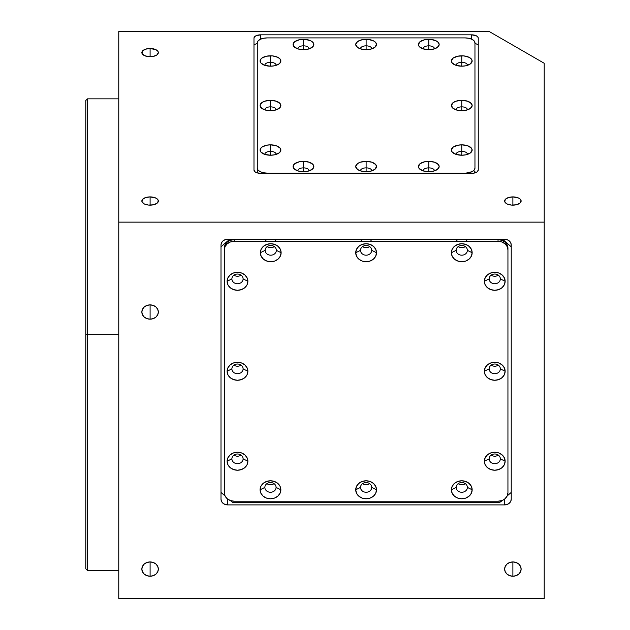 <?xml version="1.0" encoding="UTF-8"?>
<svg xmlns="http://www.w3.org/2000/svg" width="630" height="630" viewBox="0 0 630 630"><rect width="100%" height="100%" fill="white"/><g stroke="black" fill="none" stroke-linecap="round" stroke-linejoin="round"><path stroke-width="0.94" d="M87.436 334.656L85.79 334.656L85.79 568.819L85.79 334.656L87.436 334.656L87.436 570.465L87.436 334.656L118.771 334.656L87.436 334.656L87.436 98.847L87.436 334.656M150.097 196.899L150.097 205.144A8.245 4.119 180 0 1 141.852 201.025A8.245 4.119 180 0 1 150.097 196.899A8.245 4.119 180 0 1 158.343 201.025A8.245 4.119 180 0 1 150.097 205.144L150.097 196.899L155.933 198.111L157.713 199.442L158.343 201.025L156.957 203.317L153.255 204.829L148.491 205.065L144.27 203.939L142.01 201.828L142.482 199.442L145.514 197.592L150.097 196.899M150.097 48.486L150.097 56.732A8.245 4.119 180 0 1 141.852 52.613A8.245 4.119 180 0 1 150.097 48.486A8.245 4.119 180 0 1 158.343 52.613A8.245 4.119 180 0 1 150.097 56.732L150.097 48.486L155.933 49.699L157.713 51.038L158.343 52.613L156.957 54.904L153.255 56.424L148.491 56.653L144.27 55.527L142.01 53.416L142.482 51.038L145.514 49.187L150.097 48.486M512.883 196.899L512.883 205.144A8.245 4.119 180 0 1 504.638 201.025A8.245 4.119 180 0 1 512.883 196.899A8.245 4.119 180 0 1 521.128 201.025A8.245 4.119 180 0 1 512.883 205.144L512.883 196.899L518.71 198.111L520.498 199.442L521.128 201.025L519.734 203.317L516.033 204.829L511.276 205.065L507.048 203.939L504.795 201.828L505.26 199.442L508.3 197.592L512.883 196.899M150.097 576.222A8.245 7.143 0 0 1 141.852 569.079A8.245 7.143 0 0 1 150.097 561.944L150.097 576.222L150.097 561.944A8.245 7.143 0 0 1 158.343 569.079A8.245 7.143 0 0 1 150.097 576.222L146.947 575.678L144.27 574.127L142.482 571.812L141.852 569.079L142.482 566.346L144.27 564.031L146.947 562.488L150.097 561.944L153.255 562.488L155.933 564.031L157.713 566.346L158.343 569.079L157.713 571.812L155.933 574.127L153.255 575.678L150.097 576.222M512.883 576.222A8.245 7.143 0 0 1 504.638 569.079A8.245 7.143 0 0 1 512.883 561.944L512.883 576.222L512.883 561.944A8.245 7.143 0 0 1 521.128 569.079A8.245 7.143 0 0 1 512.883 576.222L509.725 575.678L507.048 574.127L505.26 571.812L504.638 569.079L505.26 566.346L507.048 564.031L509.725 562.488L512.883 561.944L516.033 562.488L518.71 564.031L520.498 566.346L521.128 569.079L520.498 571.812L518.71 574.127L516.033 575.678L512.883 576.222M150.097 319.166A8.245 7.143 0 0 1 141.852 312.023A8.245 7.143 0 0 1 150.097 304.889L150.097 319.166L150.097 304.889A8.245 7.143 0 0 1 158.343 312.023A8.245 7.143 0 0 1 150.097 319.166L146.947 318.623L144.27 317.071L142.482 314.756L141.852 312.023L142.482 309.291L144.27 306.975L146.947 305.432L150.097 304.889L153.255 305.432L155.933 306.975L157.713 309.291L158.343 312.023L157.713 314.756L155.933 317.071L153.255 318.623L150.097 319.166M85.79 100.501L85.79 334.656L85.79 100.501L87.436 98.847L118.771 98.847M260.584 173.345A6.599 3.3 180 0 1 253.984 170.053L253.984 38.131A6.599 3.3 180 0 1 260.584 34.831L471.657 34.831A6.599 3.3 180 0 1 478.249 38.131L478.249 170.053A6.599 3.3 180 0 1 471.657 173.345L260.584 173.345L258.056 173.1L255.095 171.88L253.984 170.053L253.984 38.131L254.489 36.871L255.922 35.8L260.584 34.831L260.584 39.17L260.584 34.831L471.657 34.831L471.657 39.17L471.657 34.831L476.319 35.8L477.753 36.871L478.249 38.131L478.249 170.053L477.138 171.88L474.177 173.1L471.657 173.345L260.584 173.345M544.21 63.268L489.187 31.5L118.771 31.5L118.771 598.5L544.21 598.5L118.771 598.5L118.771 222.138L544.21 222.138L544.21 598.5L544.21 222.138L118.771 222.138L118.771 31.5L489.187 31.5L544.21 63.268L544.21 222.138L544.21 63.268M221.004 244.983A6.599 5.709 0 0 1 227.603 239.274L504.638 239.274A6.599 5.709 0 0 1 511.229 244.983L511.229 499.18A6.599 5.709 0 0 1 504.638 504.898L504.638 499.031L504.638 504.898L227.603 504.898L227.603 499.031L227.603 504.898A6.599 5.709 0 0 1 221.004 499.18L221.004 244.983L221.004 499.18L221.508 501.37L222.941 503.22L225.075 504.465L227.603 504.898L504.638 504.898L507.158 504.465L509.3 503.22L510.733 501.37L511.229 499.18L511.229 244.983L510.733 242.802L509.3 240.943L507.158 239.707L504.638 239.274L227.603 239.274L225.075 239.707L222.941 240.943L221.508 242.802L221.004 244.983M467.35 154.421A5.607 2.804 0 0 0 461.758 151.381L461.758 144.845A10.387 5.197 180 0 1 470.988 147.656A10.387 5.197 180 0 1 470.248 153.043A10.387 5.197 180 0 1 461.758 155.232L461.758 151.381A5.607 2.804 180 0 1 467.365 154.185A5.607 2.804 180 0 1 467.35 154.421M434.369 170.911A5.607 2.804 0 0 0 428.778 167.871L428.778 161.335A10.387 5.197 180 0 1 438.008 164.147A10.387 5.197 180 0 1 437.267 169.533A10.387 5.197 180 0 1 428.778 171.722L428.778 167.871A5.607 2.804 180 0 1 434.385 170.675A5.607 2.804 180 0 1 434.369 170.911M371.708 170.911A5.607 2.804 0 0 0 366.117 167.871L366.117 161.335A10.387 5.197 180 0 1 375.346 164.147A10.387 5.197 180 0 1 374.598 169.533A10.387 5.197 180 0 1 366.117 171.722L366.117 167.871A5.607 2.804 180 0 1 371.724 170.675A5.607 2.804 180 0 1 371.708 170.911M309.046 170.911A5.607 2.804 0 0 0 303.455 167.871L303.455 161.335A10.387 5.197 180 0 1 312.685 164.147A10.387 5.197 180 0 1 311.937 169.533A10.387 5.197 180 0 1 303.455 171.722L303.455 167.871A5.607 2.804 180 0 1 309.062 170.675A5.607 2.804 180 0 1 309.046 170.911M276.066 154.421A5.607 2.804 0 0 0 270.475 151.381L270.475 144.845A10.387 5.197 180 0 1 279.704 147.656A10.387 5.197 180 0 1 278.956 153.043A10.387 5.197 180 0 1 270.475 155.232L270.475 151.381A5.607 2.804 180 0 1 276.082 154.185A5.607 2.804 180 0 1 276.066 154.421M467.35 109.896A5.607 2.804 0 0 0 461.758 106.856L461.758 100.32A10.387 5.197 180 0 1 470.988 103.131A10.387 5.197 180 0 1 470.248 108.518A10.387 5.197 180 0 1 461.758 110.715L461.758 106.856A5.607 2.804 180 0 1 467.365 109.659A5.607 2.804 180 0 1 467.35 109.896M276.066 109.896A5.607 2.804 0 0 0 270.475 106.856L270.475 100.32A10.387 5.197 180 0 1 279.704 103.131A10.387 5.197 180 0 1 278.956 108.518A10.387 5.197 180 0 1 270.475 110.715L270.475 106.856A5.607 2.804 180 0 1 276.082 109.659A5.607 2.804 180 0 1 276.066 109.896M276.066 65.37A5.607 2.804 0 0 0 270.475 62.331L270.475 55.802A10.387 5.197 180 0 1 279.704 58.606A10.387 5.197 180 0 1 278.956 63.992A10.387 5.197 180 0 1 270.475 66.189L270.475 62.331A5.607 2.804 180 0 1 276.082 65.134A5.607 2.804 180 0 1 276.066 65.37M309.046 48.88A5.607 2.804 0 0 0 303.455 45.84L303.455 39.312A10.387 5.197 180 0 1 312.685 42.115A10.387 5.197 180 0 1 311.937 47.502A10.387 5.197 180 0 1 303.455 49.699L303.455 45.84A5.607 2.804 180 0 1 309.062 48.644A5.607 2.804 180 0 1 309.046 48.88M371.708 48.88A5.607 2.804 0 0 0 366.117 45.84L366.117 39.312A10.387 5.197 180 0 1 375.346 42.115A10.387 5.197 180 0 1 374.598 47.502A10.387 5.197 180 0 1 366.117 49.699L366.117 45.84A5.607 2.804 180 0 1 371.724 48.644A5.607 2.804 180 0 1 371.708 48.88M467.35 65.37A5.607 2.804 0 0 0 461.758 62.331L461.758 55.802A10.387 5.197 180 0 1 470.988 58.606A10.387 5.197 180 0 1 470.248 63.992A10.387 5.197 180 0 1 461.758 66.189L461.758 62.331A5.607 2.804 180 0 1 467.365 65.134A5.607 2.804 180 0 1 467.35 65.37M434.369 48.88A5.607 2.804 0 0 0 428.778 45.84L428.778 39.312A10.387 5.197 180 0 1 438.008 42.115A10.387 5.197 180 0 1 437.267 47.502A10.387 5.197 180 0 1 428.778 49.699L428.778 45.84A5.607 2.804 180 0 1 434.385 48.644A5.607 2.804 180 0 1 434.369 48.88M253.984 44.887L257.284 43.242L253.984 44.887L253.984 170.053M465.058 37.91L468.846 38.288L472.059 39.359L474.201 40.966L474.957 42.856L474.957 168.178A9.891 4.946 180 0 1 465.058 173.124L267.175 173.124A9.891 4.946 180 0 1 257.284 168.178L257.284 171.037A9.891 4.946 0 0 0 258.213 173.124L257.284 171.037L257.284 42.856A9.891 4.946 180 0 1 267.175 37.91L465.058 37.91A9.891 4.946 180 0 1 474.957 42.856L474.957 45.714M257.284 45.714L257.284 168.178L257.284 42.856L258.04 40.966L260.182 39.359L263.395 38.288L267.175 37.91M474.028 173.124A9.891 4.946 0 0 0 474.957 171.037L474.028 173.124M474.957 168.178L474.201 170.076L472.059 171.675L465.058 173.345L267.175 173.124L263.395 172.754L260.182 171.675L258.04 170.076L257.284 168.178M428.778 45.84L428.778 49.699A10.387 5.197 180 0 1 420.297 47.502A10.387 5.197 180 0 1 419.556 42.115A10.387 5.197 180 0 1 428.778 39.312L428.778 45.84A5.607 2.804 0 0 0 423.195 48.88A5.607 2.804 180 0 1 423.179 48.644A5.607 2.804 180 0 1 428.778 45.84M461.758 62.331L461.758 66.189A10.387 5.197 180 0 1 453.277 63.992A10.387 5.197 180 0 1 452.537 58.606A10.387 5.197 180 0 1 461.758 55.802L461.758 62.331A5.607 2.804 0 0 0 456.175 65.37A5.607 2.804 180 0 1 456.151 65.134A5.607 2.804 180 0 1 461.758 62.331M366.117 45.84L366.117 49.699A10.387 5.197 180 0 1 357.635 47.502A10.387 5.197 180 0 1 356.895 42.115A10.387 5.197 180 0 1 366.117 39.312L366.117 45.84A5.607 2.804 0 0 0 360.533 48.88A5.607 2.804 180 0 1 360.51 48.644A5.607 2.804 180 0 1 366.117 45.84M303.455 45.84L303.455 49.699A10.387 5.197 180 0 1 294.974 47.502A10.387 5.197 180 0 1 294.234 42.115A10.387 5.197 180 0 1 303.455 39.312L303.455 45.84A5.607 2.804 0 0 0 297.872 48.88A5.607 2.804 180 0 1 297.848 48.644A5.607 2.804 180 0 1 303.455 45.84M270.475 62.331L270.475 66.189A10.387 5.197 180 0 1 261.993 63.992A10.387 5.197 180 0 1 261.253 58.606A10.387 5.197 180 0 1 270.475 55.802L270.475 62.331A5.607 2.804 0 0 0 264.891 65.37A5.607 2.804 180 0 1 264.868 65.134A5.607 2.804 180 0 1 270.475 62.331M270.475 106.856L270.475 110.715A10.387 5.197 180 0 1 261.993 108.518A10.387 5.197 180 0 1 261.253 103.131A10.387 5.197 180 0 1 270.475 100.32L270.475 106.856A5.607 2.804 0 0 0 264.891 109.896A5.607 2.804 180 0 1 264.868 109.659A5.607 2.804 180 0 1 270.475 106.856M461.758 106.856L461.758 110.715A10.387 5.197 180 0 1 453.277 108.518A10.387 5.197 180 0 1 452.537 103.131A10.387 5.197 180 0 1 461.758 100.32L461.758 106.856A5.607 2.804 0 0 0 456.175 109.896A5.607 2.804 180 0 1 456.151 109.659A5.607 2.804 180 0 1 461.758 106.856M270.475 151.381L270.475 155.232A10.387 5.197 180 0 1 261.993 153.043A10.387 5.197 180 0 1 261.253 147.656A10.387 5.197 180 0 1 270.475 144.845L270.475 151.381A5.607 2.804 0 0 0 264.891 154.421A5.607 2.804 180 0 1 264.868 154.185A5.607 2.804 180 0 1 270.475 151.381M303.455 167.871L303.455 171.722A10.387 5.197 180 0 1 294.974 169.533A10.387 5.197 180 0 1 294.234 164.147A10.387 5.197 180 0 1 303.455 161.335L303.455 167.871A5.607 2.804 0 0 0 297.872 170.911A5.607 2.804 180 0 1 297.848 170.675A5.607 2.804 180 0 1 303.455 167.871M366.117 167.871L366.117 171.722A10.387 5.197 180 0 1 357.635 169.533A10.387 5.197 180 0 1 356.895 164.147A10.387 5.197 180 0 1 366.117 161.335L366.117 167.871A5.607 2.804 0 0 0 360.533 170.911A5.607 2.804 180 0 1 360.51 170.675A5.607 2.804 180 0 1 366.117 167.871M428.778 167.871L428.778 171.722A10.387 5.197 180 0 1 420.297 169.533A10.387 5.197 180 0 1 419.556 164.147A10.387 5.197 180 0 1 428.778 161.335L428.778 167.871A5.607 2.804 0 0 0 423.195 170.911A5.607 2.804 180 0 1 423.179 170.675A5.607 2.804 180 0 1 428.778 167.871M461.758 151.381L461.758 155.232A10.387 5.197 180 0 1 453.277 153.043A10.387 5.197 180 0 1 452.537 147.656A10.387 5.197 180 0 1 461.758 144.845L461.758 151.381A5.607 2.804 0 0 0 456.175 154.421A5.607 2.804 180 0 1 456.151 154.185A5.607 2.804 180 0 1 461.758 151.381M461.758 155.232L465.735 154.838L470.397 152.925L472.153 150.042L471.358 148.05L467.531 145.719L461.758 144.845L457.79 145.239L453.127 147.152L451.371 150.042L452.167 152.027L455.994 154.358L461.758 155.232M428.778 171.722L432.755 171.328L437.417 169.415L439.173 166.533L438.378 164.54L434.55 162.209L428.778 161.335L424.809 161.729L420.147 163.643L418.391 166.533L419.186 168.517L423.013 170.848L428.778 171.722M366.117 171.722L370.093 171.328L374.755 169.415L376.512 166.533L375.716 164.54L371.889 162.209L366.117 161.335L360.344 162.209L357.478 163.643L355.73 166.533L357.478 169.415L360.344 170.848L366.117 171.722M303.455 171.722L307.432 171.328L312.094 169.415L313.645 167.541L313.055 164.54L309.228 162.209L303.455 161.335L299.478 161.729L294.816 163.643L293.265 165.517L293.856 168.517L297.683 170.848L303.455 171.722M270.475 155.232L274.452 154.838L279.114 152.925L280.665 151.05L280.074 148.05L276.247 145.719L270.475 144.845L266.498 145.239L261.836 147.152L260.284 149.026L260.875 152.027L264.702 154.358L270.475 155.232M461.758 110.715L465.735 110.313L470.397 108.407L472.153 105.517L471.358 103.533L467.531 101.202L461.758 100.32L455.994 101.202L453.127 102.635L451.371 105.517L453.127 108.407L457.79 110.313L461.758 110.715M270.475 110.715L274.452 110.313L279.114 108.407L280.665 106.533L280.074 103.533L276.247 101.202L270.475 100.32L264.702 101.202L261.836 102.635L260.088 105.517L261.836 108.407L266.498 110.313L270.475 110.715M270.475 66.189L274.452 65.796L279.114 63.882L280.665 62.008L280.074 59.007L277.822 57.322L272.507 55.897L266.498 56.196L261.836 58.11L260.284 59.984L260.875 62.984L264.702 65.315L270.475 66.189M303.455 49.699L307.432 49.305L312.094 47.392L313.645 45.517L313.055 42.517L310.803 40.832L305.487 39.407L299.478 39.706L294.816 41.619L293.265 43.494L293.856 46.494L297.683 48.825L303.455 49.699M366.117 49.699L370.093 49.305L374.755 47.392L376.512 44.502L375.716 42.517L373.464 40.832L368.148 39.407L362.148 39.706L357.478 41.619L355.73 44.502L357.478 47.392L360.344 48.825L366.117 49.699M461.758 66.189L465.735 65.796L470.397 63.882L472.153 60.992L471.358 59.007L469.106 57.322L463.79 55.897L457.79 56.196L453.127 58.11L451.371 60.992L452.167 62.984L455.994 65.315L461.758 66.189M428.778 49.699L432.755 49.305L437.417 47.392L439.173 44.502L438.378 42.517L436.125 40.832L430.81 39.407L424.809 39.706L420.147 41.619L418.391 44.502L419.186 46.494L423.013 48.825L428.778 49.699M478.249 44.887L474.957 43.242L478.249 44.887M500.346 368.865A5.607 4.859 180 0 0 494.739 364.014A5.607 4.859 180 0 0 489.132 368.865L484.352 371.259A10.387 8.993 0 0 1 494.739 362.266A10.387 8.993 0 0 1 505.134 371.259L500.346 368.865A5.607 4.859 0 0 1 494.739 373.724A5.607 4.859 0 0 1 489.132 368.865A5.607 4.859 0 0 1 494.739 364.014A5.607 4.859 0 0 1 500.346 368.865L505.134 371.259A10.387 8.993 0 0 1 494.739 380.26A10.387 8.993 0 0 1 484.352 371.259L489.132 368.865A5.607 4.859 180 0 0 494.739 373.724A5.607 4.859 180 0 0 500.346 368.865M500.346 458.837A5.607 4.859 180 0 0 494.739 453.986A5.607 4.859 180 0 0 489.132 458.837L484.352 461.231A10.387 8.993 0 0 1 494.739 452.23A10.387 8.993 0 0 1 505.134 461.231L500.346 458.837A5.607 4.859 0 0 1 494.739 463.696A5.607 4.859 0 0 1 489.132 458.837A5.607 4.859 0 0 1 494.739 453.986A5.607 4.859 0 0 1 500.346 458.837L505.134 461.231A10.387 8.993 0 0 1 494.739 470.224A10.387 8.993 0 0 1 484.352 461.231L489.132 458.837A5.607 4.859 180 0 0 494.739 463.696A5.607 4.859 180 0 0 500.346 458.837M467.365 487.399A5.607 4.859 180 0 0 461.758 482.541A5.607 4.859 180 0 0 456.151 487.399L451.371 489.793A10.387 8.993 0 0 1 461.758 480.792A10.387 8.993 0 0 1 472.153 489.793L467.365 487.399A5.607 4.859 0 0 1 461.758 492.258A5.607 4.859 0 0 1 456.151 487.399A5.607 4.859 0 0 1 461.758 482.541A5.607 4.859 0 0 1 467.365 487.399L472.153 489.793A10.387 8.993 0 0 1 461.758 498.787A10.387 8.993 0 0 1 451.371 489.793L456.151 487.399A5.607 4.859 180 0 0 461.758 492.258A5.607 4.859 180 0 0 467.365 487.399M371.724 487.399A5.607 4.859 180 0 0 366.117 482.541A5.607 4.859 180 0 0 360.51 487.399L355.73 489.793A10.387 8.993 0 0 1 366.117 480.792A10.387 8.993 0 0 1 376.512 489.793L371.724 487.399A5.607 4.859 0 0 1 366.117 492.258A5.607 4.859 0 0 1 360.51 487.399A5.607 4.859 0 0 1 366.117 482.541A5.607 4.859 0 0 1 371.724 487.399L376.512 489.793A10.387 8.993 0 0 1 366.117 498.787A10.387 8.993 0 0 1 355.73 489.793L360.51 487.399A5.607 4.859 180 0 0 366.117 492.258A5.607 4.859 180 0 0 371.724 487.399M276.082 487.399A5.607 4.859 180 0 0 270.475 482.541A5.607 4.859 180 0 0 264.868 487.399L260.088 489.793A10.387 8.993 0 0 1 270.475 480.792A10.387 8.993 0 0 1 280.862 489.793L276.082 487.399A5.607 4.859 0 0 1 270.475 492.258A5.607 4.859 0 0 1 264.868 487.399A5.607 4.859 0 0 1 270.475 482.541A5.607 4.859 0 0 1 276.082 487.399L280.862 489.793A10.387 8.993 0 0 1 270.475 498.787A10.387 8.993 0 0 1 260.088 489.793L264.868 487.399A5.607 4.859 180 0 0 270.475 492.258A5.607 4.859 180 0 0 276.082 487.399M243.101 458.837A5.607 4.859 180 0 0 237.494 453.986A5.607 4.859 180 0 0 231.887 458.837L227.107 461.231A10.387 8.993 0 0 1 237.494 452.23A10.387 8.993 0 0 1 247.881 461.231L243.101 458.837A5.607 4.859 0 0 1 237.494 463.696A5.607 4.859 0 0 1 231.887 458.837A5.607 4.859 0 0 1 237.494 453.986A5.607 4.859 0 0 1 243.101 458.837L247.881 461.231A10.387 8.993 0 0 1 237.494 470.224A10.387 8.993 0 0 1 227.107 461.231L231.887 458.837A5.607 4.859 180 0 0 237.494 463.696A5.607 4.859 180 0 0 243.101 458.837M243.101 368.865A5.607 4.859 180 0 0 237.494 364.014A5.607 4.859 180 0 0 231.887 368.865L227.107 371.259A10.387 8.993 0 0 1 237.494 362.266A10.387 8.993 0 0 1 247.881 371.259L243.101 368.865A5.607 4.859 0 0 1 237.494 373.724A5.607 4.859 0 0 1 231.887 368.865A5.607 4.859 0 0 1 237.494 364.014A5.607 4.859 0 0 1 243.101 368.865L247.881 371.259A10.387 8.993 0 0 1 237.494 380.26A10.387 8.993 0 0 1 227.107 371.259L231.887 368.865A5.607 4.859 180 0 0 237.494 373.724A5.607 4.859 180 0 0 243.101 368.865M243.101 278.901A5.607 4.859 180 0 0 237.494 274.042A5.607 4.859 180 0 0 231.887 278.901L227.107 281.287A10.387 8.993 0 0 1 237.494 272.294A10.387 8.993 0 0 1 247.881 281.287L243.101 278.901A5.607 4.859 0 0 1 237.494 283.752A5.607 4.859 0 0 1 231.887 278.901A5.607 4.859 0 0 1 237.494 274.042A5.607 4.859 0 0 1 243.101 278.901L247.881 281.287A10.387 8.993 0 0 1 237.494 290.288A10.387 8.993 0 0 1 227.107 281.287L231.887 278.901A5.607 4.859 180 0 0 237.494 283.752A5.607 4.859 180 0 0 243.101 278.901M276.342 250.338A5.607 4.859 180 0 0 270.735 245.48A5.607 4.859 180 0 0 265.128 250.338L260.34 252.732A10.387 8.993 0 0 1 270.735 243.731A10.387 8.993 0 0 1 281.122 252.732L276.342 250.338A5.607 4.859 0 0 1 270.735 255.189A5.607 4.859 0 0 1 265.128 250.338A5.607 4.859 0 0 1 270.735 245.48A5.607 4.859 0 0 1 276.342 250.338L281.122 252.732A10.387 8.993 0 0 1 270.735 261.726A10.387 8.993 0 0 1 260.34 252.732L265.128 250.338A5.607 4.859 180 0 0 270.735 255.189A5.607 4.859 180 0 0 276.342 250.338M276.05 241.306A5.607 4.859 180 0 0 274.971 239.652M266.498 239.652A5.607 4.859 180 0 0 265.411 241.306M371.724 250.338A5.607 4.859 180 0 0 366.117 245.48A5.607 4.859 180 0 0 360.51 250.338L355.73 252.732A10.387 8.993 0 0 1 366.117 243.731A10.387 8.993 0 0 1 376.512 252.732L371.724 250.338A5.607 4.859 0 0 1 366.117 255.189A5.607 4.859 0 0 1 360.51 250.338A5.607 4.859 0 0 1 366.117 245.48A5.607 4.859 0 0 1 371.724 250.338L376.512 252.732A10.387 8.993 0 0 1 366.117 261.726A10.387 8.993 0 0 1 355.73 252.732L360.51 250.338A5.607 4.859 180 0 0 366.117 255.189A5.607 4.859 180 0 0 371.724 250.338M371.44 241.306A5.607 4.859 180 0 0 370.353 239.652M361.88 239.652A5.607 4.859 180 0 0 360.801 241.306M467.365 250.338A5.607 4.859 180 0 0 461.758 245.48A5.607 4.859 180 0 0 456.151 250.338L451.371 252.732A10.387 8.993 0 0 1 461.758 243.731A10.387 8.993 0 0 1 472.153 252.732L467.365 250.338A5.607 4.859 0 0 1 461.758 255.189A5.607 4.859 0 0 1 456.151 250.338A5.607 4.859 0 0 1 461.758 245.48A5.607 4.859 0 0 1 467.365 250.338L472.153 252.732A10.387 8.993 0 0 1 461.758 261.726A10.387 8.993 0 0 1 451.371 252.732L456.151 250.338A5.607 4.859 180 0 0 461.758 255.189A5.607 4.859 180 0 0 467.365 250.338M467.082 241.306A5.607 4.859 180 0 0 466.003 239.652M457.522 239.652A5.607 4.859 180 0 0 456.443 241.306M500.346 278.901A5.607 4.859 180 0 0 494.739 274.042A5.607 4.859 180 0 0 489.132 278.901L484.352 281.287A10.387 8.993 0 0 1 494.739 272.294A10.387 8.993 0 0 1 505.134 281.287L500.346 278.901A5.607 4.859 0 0 1 494.739 283.752A5.607 4.859 0 0 1 489.132 278.901A5.607 4.859 0 0 1 494.739 274.042A5.607 4.859 0 0 1 500.346 278.901L505.134 281.287A10.387 8.993 0 0 1 494.739 290.288A10.387 8.993 0 0 1 484.352 281.287L489.132 278.901A5.607 4.859 180 0 0 494.739 283.752A5.607 4.859 180 0 0 500.346 278.901M232.549 502.425L230.399 500.559L232.549 502.425L499.692 502.425L505.04 498.708L507.181 495.928L511.229 492.424L507.174 495.944L507.938 492.644A9.891 8.568 0 0 1 498.039 501.212L234.195 501.212A9.891 8.568 0 0 1 224.304 492.644L224.304 490.998M507.938 490.998L507.938 249.874L507.938 492.644L507.938 249.874L507.181 246.59L505.04 243.81L501.827 241.959L498.039 241.306A9.891 8.568 0 0 1 507.938 249.874L507.938 248.22A9.891 8.568 180 0 0 498.039 239.652L498.039 241.306L234.195 241.306L230.415 241.959L227.202 243.81L225.06 246.59L224.304 249.874A9.891 8.568 0 0 1 234.195 241.306L234.195 239.652A9.891 8.568 180 0 0 224.304 248.22L224.304 492.644L225.06 495.928L221.004 492.424L225.067 495.944L227.202 498.708L230.415 500.566L234.195 501.212L498.039 501.212L501.827 500.566L499.692 502.425M229.69 239.274L221.004 246.795L229.69 239.274M491.18 275.145A5.607 4.859 180 0 0 498.298 275.145M458.199 246.59A5.607 4.859 180 0 0 465.318 246.59M362.557 246.59A5.607 4.859 180 0 0 369.676 246.59M267.175 246.59A5.607 4.859 180 0 0 274.294 246.59M233.935 275.145A5.607 4.859 180 0 0 241.054 275.145M233.935 365.116A5.607 4.859 180 0 0 241.054 365.116M233.935 455.088A5.607 4.859 180 0 0 241.054 455.088M266.915 483.651A5.607 4.859 180 0 0 274.034 483.651M362.557 483.651A5.607 4.859 180 0 0 369.676 483.651M458.199 483.651A5.607 4.859 180 0 0 465.318 483.651M491.18 455.088A5.607 4.859 180 0 0 498.298 455.088M491.18 365.116A5.607 4.859 180 0 0 498.298 365.116M505.134 371.259L504.339 374.7L502.086 377.622L498.716 379.575L494.739 380.26L490.77 379.575L487.399 377.622L485.147 374.7L484.352 371.259L485.147 367.818L487.399 364.896L490.77 362.951L494.739 362.266L498.716 362.951L502.086 364.896L504.339 367.818L505.134 371.259M505.134 461.231L504.339 464.672L502.086 467.594L498.716 469.539L494.739 470.224L490.77 469.539L487.399 467.594L485.147 464.672L484.352 461.231L485.147 457.79L487.399 454.868L490.77 452.915L494.739 452.23L498.716 452.915L502.086 454.868L504.339 457.79L505.134 461.231M472.153 489.793L471.358 493.235L469.106 496.156L465.735 498.102L461.758 498.787L457.79 498.102L454.419 496.156L452.167 493.235L451.371 489.793L452.167 486.344L454.419 483.43L457.79 481.477L461.758 480.792L465.735 481.477L469.106 483.43L471.358 486.344L472.153 489.793M376.512 489.793L375.716 493.235L373.464 496.156L370.093 498.102L366.117 498.787L362.148 498.102L358.777 496.156L356.525 493.235L355.73 489.793L356.525 486.344L358.777 483.43L362.148 481.477L366.117 480.792L370.093 481.477L373.464 483.43L375.716 486.344L376.512 489.793M280.862 489.793L280.074 493.235L277.822 496.156L274.452 498.102L270.475 498.787L266.498 498.102L263.127 496.156L260.875 493.235L260.088 489.793L260.875 486.344L263.127 483.43L266.498 481.477L270.475 480.792L274.452 481.477L277.822 483.43L280.074 486.344L280.862 489.793M247.881 461.231L247.094 464.672L244.842 467.594L241.471 469.539L237.494 470.224L233.517 469.539L230.147 467.594L227.895 464.672L227.107 461.231L227.895 457.79L230.147 454.868L233.517 452.915L237.494 452.23L241.471 452.915L244.842 454.868L247.094 457.79L247.881 461.231M247.881 371.259L247.094 374.7L244.842 377.622L241.471 379.575L237.494 380.26L233.517 379.575L230.147 377.622L227.895 374.7L227.107 371.259L227.895 367.818L230.147 364.896L233.517 362.951L237.494 362.266L241.471 362.951L244.842 364.896L247.094 367.818L247.881 371.259M247.881 281.287L247.094 284.736L244.842 287.65L241.471 289.603L237.494 290.288L233.517 289.603L230.147 287.65L227.895 284.736L227.107 281.287L227.895 277.846L230.147 274.932L233.517 272.979L237.494 272.294L241.471 272.979L244.842 274.932L247.094 277.846L247.881 281.287M281.122 252.732L280.326 256.174L278.074 259.087L274.704 261.041L270.735 261.726L266.758 261.041L263.387 259.087L261.135 256.174L260.34 252.732L261.135 249.283L263.387 246.369L266.758 244.416L270.735 243.731L274.704 244.416L278.074 246.369L280.326 249.283L281.122 252.732M376.512 252.732L375.716 256.174L373.464 259.087L370.093 261.041L366.117 261.726L362.148 261.041L358.777 259.087L356.525 256.174L355.73 252.732L356.525 249.283L358.777 246.369L362.148 244.416L366.117 243.731L370.093 244.416L373.464 246.369L375.716 249.283L376.512 252.732M472.153 252.732L471.358 256.174L469.106 259.087L465.735 261.041L461.758 261.726L457.79 261.041L454.419 259.087L452.167 256.174L451.371 252.732L452.167 249.283L454.419 246.369L457.79 244.416L461.758 243.731L465.735 244.416L469.106 246.369L471.358 249.283L472.153 252.732M505.134 281.287L504.339 284.736L502.086 287.65L498.716 289.603L494.739 290.288L490.77 289.603L487.399 287.65L485.147 284.736L484.352 281.287L485.147 277.846L487.399 274.932L490.77 272.979L494.739 272.294L498.716 272.979L502.086 274.932L504.339 277.846L505.134 281.287M224.304 248.22L225.06 244.944L227.202 242.164L230.415 240.306L234.195 239.652L498.039 239.652L501.827 240.306L505.04 242.164L507.181 244.944L507.938 249.874M511.229 246.795L502.543 239.274L511.229 246.795M118.771 570.465L87.436 570.465L85.79 568.819"/></g></svg>
